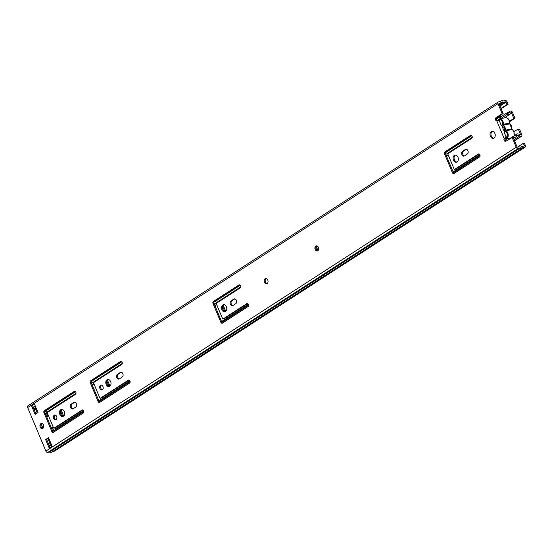 <?xml version="1.0" encoding="UTF-8"?>
<svg xmlns="http://www.w3.org/2000/svg" width="553" height="553" viewBox="0 0 553 553"><rect width="100%" height="100%" fill="white"/><g stroke="black" fill="none" stroke-linecap="round" stroke-linejoin="round"><path stroke-width="0.83" d="M493.781 138.181A3.595 2.578 79 0 1 491.078 135.278A3.595 2.578 79 0 1 492.218 131.372A3.595 2.578 79 0 1 492.426 131.255M491.264 131.552A3.595 2.578 79 0 1 491.942 131.282A3.595 2.578 79 0 1 495.039 133.826A3.595 2.578 79 0 1 493.988 138.063A3.595 2.578 79 0 1 493.317 138.333A3.595 2.578 79 0 1 490.214 135.789A3.595 2.578 79 0 1 491.264 131.552M317.781 250.772A2.606 1.873 79 0 1 317.291 250.965A2.606 1.873 79 0 1 315.044 249.12A2.606 1.873 79 0 1 315.804 246.044A2.606 1.873 79 0 1 316.295 245.85A2.606 1.873 79 0 1 318.542 247.696A2.606 1.873 79 0 1 317.781 250.772A2.606 1.873 79 0 1 315.908 248.601A2.606 1.873 79 0 1 316.758 245.864A2.606 1.873 79 0 1 316.786 245.843M267.099 283.509A2.606 1.873 79 0 1 265.26 281.325A2.606 1.873 79 0 1 266.104 278.588A2.606 1.873 79 0 1 266.131 278.567M265.15 278.767A2.606 1.873 79 0 1 265.64 278.574A2.606 1.873 79 0 1 267.894 280.419A2.606 1.873 79 0 1 267.127 283.495A2.606 1.873 79 0 1 266.643 283.689A2.606 1.873 79 0 1 264.389 281.843A2.606 1.873 79 0 1 265.15 278.767M456.875 162.022A3.595 2.578 79 0 1 454.179 159.119A3.595 2.578 79 0 1 455.313 155.213A3.595 2.578 79 0 1 455.52 155.096M454.366 155.4A3.595 2.578 79 0 1 455.036 155.123A3.595 2.578 79 0 1 458.133 157.667A3.595 2.578 79 0 1 457.082 161.905A3.595 2.578 79 0 1 456.412 162.174A3.595 2.578 79 0 1 453.315 159.63A3.595 2.578 79 0 1 454.366 155.4M225.32 311.615A3.595 2.578 79 0 1 222.624 308.712A3.595 2.578 79 0 1 223.765 304.807A3.595 2.578 79 0 1 223.972 304.689M222.811 304.993A3.595 2.578 79 0 1 223.481 304.717A3.595 2.578 79 0 1 226.585 307.268A3.595 2.578 79 0 1 225.534 311.498A3.595 2.578 79 0 1 224.857 311.774A3.595 2.578 79 0 1 221.76 309.224A3.595 2.578 79 0 1 222.811 304.993M109.549 386.416A3.595 2.578 79 0 1 106.847 383.512A3.595 2.578 79 0 1 107.987 379.607A3.595 2.578 79 0 1 108.194 379.489M107.033 379.793A3.595 2.578 79 0 1 107.711 379.517A3.595 2.578 79 0 1 110.807 382.061A3.595 2.578 79 0 1 109.757 386.298A3.595 2.578 79 0 1 109.086 386.568A3.595 2.578 79 0 1 105.982 384.024A3.595 2.578 79 0 1 107.033 379.793M42.781 428.43A2.606 1.873 79 0 1 40.943 426.252A2.606 1.873 79 0 1 41.786 423.508A2.606 1.873 79 0 1 41.821 423.487M40.839 423.688A2.606 1.873 79 0 1 41.323 423.494A2.606 1.873 79 0 1 43.576 425.34A2.606 1.873 79 0 1 42.809 428.416A2.606 1.873 79 0 1 42.325 428.61A2.606 1.873 79 0 1 40.072 426.764A2.606 1.873 79 0 1 40.839 423.688M63.236 416.333A3.595 2.578 79 0 1 60.54 413.43A3.595 2.578 79 0 1 61.673 409.524A3.595 2.578 79 0 1 61.888 409.407M60.726 409.711A3.595 2.578 79 0 1 61.397 409.434A3.595 2.578 79 0 1 64.494 411.985A3.595 2.578 79 0 1 63.443 416.215A3.595 2.578 79 0 1 62.772 416.492A3.595 2.578 79 0 1 59.676 413.941A3.595 2.578 79 0 1 60.726 409.711M102.374 389.734A2.433 1.749 79 0 1 101.918 389.92A2.433 1.749 79 0 1 99.817 388.199A2.433 1.749 79 0 1 100.528 385.33A2.433 1.749 79 0 1 100.985 385.144A2.433 1.749 79 0 1 103.079 386.865A2.433 1.749 79 0 1 102.374 389.734A2.433 1.749 79 0 1 100.687 387.681A2.433 1.749 79 0 1 101.476 385.144M56.06 419.658A2.433 1.749 79 0 1 55.604 419.838A2.433 1.749 79 0 1 53.503 418.116A2.433 1.749 79 0 1 54.215 415.248A2.433 1.749 79 0 1 54.671 415.061A2.433 1.749 79 0 1 56.772 416.789A2.433 1.749 79 0 1 56.06 419.658A2.433 1.749 79 0 1 54.374 417.598A2.433 1.749 79 0 1 55.169 415.061M512.016 137.213L516.212 147.236A1.742 1.161 57.1 0 0 518.057 148.577L519.91 148.218A3.94 2.641 57.1 0 0 522.163 148.204A3.94 2.641 57.1 0 0 522.696 147.672L524.818 147.257A1.742 1.161 57.1 0 0 525.108 147.146A1.742 1.161 57.1 0 0 525.35 145.453L524.362 143.089L523.415 143.275L524.348 145.978L521.845 146.524A2.551 1.707 57.1 0 1 521.41 147.029A2.551 1.707 57.1 0 1 519.737 146.932L517.159 147.05L512.97 137.026L505.864 141.188A1.742 1.251 79 0 1 505.539 141.319A1.742 1.251 79 0 1 504.177 140.434A1.742 1.251 79 0 1 504.149 138.485L505.103 138.298A1.742 1.251 79 0 0 506.002 141.098M497.534 120.754A1.742 1.251 79 0 1 496.407 119.248A1.742 1.251 79 0 1 496.981 117.492L503.133 113.517L502.179 113.704L496.034 117.678A1.742 1.251 79 0 0 495.488 119.593A1.742 1.251 79 0 0 496.822 120.976L499.663 120.547M455.402 169.183A0.581 0.415 -101 0 0 455.624 169.142L479.071 153.99M454.165 173.386A1.562 1.127 79 0 1 453.37 172.529L445.511 153.748A1.562 1.127 79 0 1 445.891 151.702L471.26 135.312M464.451 155.946A2.551 1.832 79 0 1 462.661 153.803A2.551 1.832 79 0 1 463.49 151.128L466.31 149.31A2.551 1.832 79 0 1 466.331 149.296L465.356 149.49A2.551 1.832 79 0 1 465.833 149.296A2.551 1.832 79 0 1 468.038 151.107A2.551 1.832 79 0 1 467.292 154.107L464.472 155.932A2.551 1.832 79 0 1 463.988 156.126A2.551 1.832 79 0 1 461.79 154.322A2.551 1.832 79 0 1 462.536 151.315L465.356 149.49M223.847 318.784A0.581 0.415 -101 0 0 224.076 318.735L247.523 303.59M222.61 322.987A1.562 1.127 79 0 1 221.815 322.129L213.956 303.341A1.562 1.127 79 0 1 214.343 301.295L239.705 284.906M232.896 305.539A2.551 1.832 79 0 1 231.106 303.403A2.551 1.832 79 0 1 231.935 300.728L234.755 298.903A2.551 1.832 79 0 1 234.776 298.89M119.386 378.881A2.551 1.832 79 0 1 118.909 379.075A2.551 1.832 79 0 1 116.704 377.264A2.551 1.832 79 0 1 117.45 374.263L120.271 372.439A2.551 1.832 79 0 1 120.754 372.245A2.551 1.832 79 0 1 122.953 374.049A2.551 1.832 79 0 1 122.206 377.056L119.386 378.881A2.551 1.832 79 0 1 117.575 376.752A2.551 1.832 79 0 1 118.404 374.077L121.225 372.252A2.551 1.832 79 0 1 121.245 372.238M99.886 402.273A1.562 1.127 79 0 1 99.091 401.416L91.238 382.628A1.562 1.127 79 0 1 91.618 380.582L121.328 361.385M101.123 398.063A0.581 0.415 -101 0 0 101.351 398.022L129.139 380.07M73.072 408.798A2.551 1.832 79 0 1 72.595 408.992A2.551 1.832 79 0 1 70.397 407.188A2.551 1.832 79 0 1 71.143 404.181L73.964 402.356A2.551 1.832 79 0 1 74.441 402.162A2.551 1.832 79 0 1 76.639 403.966A2.551 1.832 79 0 1 75.892 406.973L73.072 408.798A2.551 1.832 79 0 1 71.261 406.669A2.551 1.832 79 0 1 72.09 403.994L74.911 402.169A2.551 1.832 79 0 1 74.932 402.155M53.579 432.19A1.562 1.127 79 0 1 52.784 431.333L44.924 412.545A1.562 1.127 79 0 1 45.311 410.499L75.014 391.31M54.816 427.987A0.581 0.415 -101 0 0 55.037 427.939L82.832 409.987M49.203 448.082L45.643 439.58L48.54 437.713L52.093 446.209L49.203 448.082A1.624 1.085 -122.9 0 1 49.431 446.499A1.624 1.085 -122.9 0 1 49.542 446.444L46.597 439.393L48.678 438.052M35.917 413.872L33.111 407.16A1.624 1.085 -122.9 0 1 31.556 405.895L34.445 404.022L38.005 412.524L35.109 414.391L31.556 405.895M501.142 108.768L508.117 104.261L507.17 104.448L505.808 101.814L503.327 102.257A2.551 1.707 57.1 0 0 501.661 102.153A2.551 1.707 57.1 0 0 501.218 102.664L498.937 103.494L503.133 113.517M508.117 104.261L507.129 101.897A1.742 1.161 57.1 0 0 505.283 100.556L503.161 100.971A3.94 2.641 57.1 0 0 500.907 100.985A3.94 2.641 57.1 0 0 500.375 101.517L498.523 101.876A1.742 1.161 57.1 0 0 498.232 101.987A1.742 1.161 57.1 0 0 497.99 103.681L502.179 113.704M28.182 405.743A1.742 1.161 57.1 0 0 27.892 405.854A1.742 1.161 57.1 0 0 27.65 407.547L45.871 451.103A1.742 1.161 57.1 0 0 47.717 452.444L49.57 452.084A3.94 2.641 57.1 0 0 51.823 452.064L522.163 148.204M479.873 154.847L479.914 154.951A1.562 1.127 79 0 1 479.527 157.004L453.985 173.504A1.562 1.127 79 0 1 453.695 173.621A1.562 1.127 79 0 1 452.416 172.716L444.557 153.934A1.562 1.127 79 0 1 444.944 151.881L470.485 135.381A1.562 1.127 79 0 1 470.776 135.264A1.562 1.127 79 0 1 472.055 136.169L472.096 136.273A1.562 1.127 79 0 1 471.716 138.319L448.089 153.582A0.581 0.415 -101 0 0 447.951 154.342L454.096 169.038A0.581 0.415 -101 0 0 454.677 169.329L478.304 154.066A1.562 1.127 79 0 1 478.594 153.941A1.562 1.127 79 0 1 479.873 154.847M248.318 304.447L248.359 304.551A1.562 1.127 79 0 1 247.979 306.597L222.437 323.097A1.562 1.127 79 0 1 222.14 323.222A1.562 1.127 79 0 1 220.868 322.316L213.009 303.528A1.562 1.127 79 0 1 213.389 301.482L238.931 284.975A1.562 1.127 79 0 1 239.228 284.857A1.562 1.127 79 0 1 240.507 285.763L240.548 285.866A1.562 1.127 79 0 1 240.161 287.919L216.541 303.182A0.581 0.415 -101 0 0 216.396 303.936L222.541 318.632A0.581 0.415 -101 0 0 223.122 318.922L246.749 303.659A1.562 1.127 79 0 1 247.039 303.542A1.562 1.127 79 0 1 248.318 304.447M235.737 303.708L232.917 305.533A2.551 1.832 79 0 1 232.44 305.726A2.551 1.832 79 0 1 230.242 303.915A2.551 1.832 79 0 1 230.981 300.915L233.808 299.09A2.551 1.832 79 0 1 234.285 298.897A2.551 1.832 79 0 1 236.484 300.701A2.551 1.832 79 0 1 235.737 303.708M129.596 383.077L99.713 402.384A1.562 1.127 79 0 1 99.416 402.501A1.562 1.127 79 0 1 98.144 401.602L90.284 382.814A1.562 1.127 79 0 1 90.671 380.768L120.554 361.462A1.562 1.127 79 0 1 120.844 361.337A1.562 1.127 79 0 1 122.123 362.243L122.165 362.346A1.562 1.127 79 0 1 121.784 364.399L93.816 382.469A0.581 0.415 -101 0 0 93.671 383.222L99.817 397.918A0.581 0.415 -101 0 0 100.397 398.208L128.365 380.139A1.562 1.127 79 0 1 128.662 380.022A1.562 1.127 79 0 1 129.934 380.927L129.983 381.031A1.562 1.127 79 0 1 129.596 383.077M83.289 412.994L53.399 432.301A1.562 1.127 79 0 1 53.109 432.425A1.562 1.127 79 0 1 51.83 431.52L43.97 412.732A1.562 1.127 79 0 1 44.358 410.685L74.24 391.379A1.562 1.127 79 0 1 74.537 391.261A1.562 1.127 79 0 1 75.809 392.167L75.858 392.271A1.562 1.127 79 0 1 75.471 394.317L47.503 412.386A0.581 0.415 -101 0 0 47.364 413.146L53.51 427.835A0.581 0.415 -101 0 0 54.09 428.126L82.058 410.056A1.562 1.127 79 0 1 82.349 409.939A1.562 1.127 79 0 1 83.627 410.844L83.669 410.948A1.562 1.127 79 0 1 83.289 412.994M33.111 407.16A1.624 1.085 -122.9 0 0 33.277 407.146L35.33 406.745M507.17 104.448L501.004 108.429M523.415 143.275L517.29 147.229M52.763 451.455L54.477 451.124A1.742 1.161 57.1 0 0 54.768 451.013L525.108 147.146M519.91 148.218L49.57 452.084M45.643 439.58L46.597 439.393M506.465 136.798L505.345 137.904M505.207 137.676L504.765 137.967L505.242 138.05M504.765 137.967L504.149 138.485L496.822 120.976M502.649 124.342L509.486 123.229A4.521 3.242 -101 0 0 509.03 120.333A4.521 3.242 -101 0 0 505.338 117.72L499.318 118.895A4.521 3.242 79 0 1 503.009 121.508A4.521 3.242 79 0 1 503.465 124.404A0.581 0.415 -101 0 0 503.735 125.047L503.956 125.655A1.161 0.83 79 0 1 503.589 125.766L502.857 125.268A1.161 0.83 79 0 1 502.649 124.342A3.94 2.827 -101 0 0 502.248 121.819A3.94 2.827 -101 0 0 497.465 120.734M504.958 138.651A3.94 2.827 -101 0 0 506.99 133.155A3.94 2.827 -101 0 0 505.56 131.303A1.161 0.83 79 0 1 505.069 130.563A4.113 2.952 79 0 1 504.191 132.395L504.626 129.748A1.624 1.168 -101 0 0 504.599 128.144A1.624 1.168 -101 0 0 503.562 127.197L501.142 125.102A4.113 2.952 79 0 1 502.857 125.268M503.589 125.766A4.113 2.952 79 0 1 504.723 127.418A4.113 2.952 79 0 1 505.159 129.526A1.161 0.83 79 0 1 505.449 129.222L505.836 130.073L511.857 128.897A4.521 3.242 -101 0 0 509.755 123.872L503.735 125.047M501.142 125.102L499.373 120.879M505.96 136.619L504.191 132.395M503.956 125.655A4.521 3.242 79 0 1 505.449 129.222M505.069 130.563L505.159 129.526M506.389 138.99A1.742 1.161 -122.9 0 1 506.223 139.501L505.449 140.725M455.05 160.958L454.096 158.69M317.996 250.599L316.24 246.396M225.755 311.339L223.225 305.297M63.664 416.056L61.141 410.015M109.978 386.132L107.448 380.091M496.898 120.326L497.278 120.506M54.941 427.981L55.341 429.218L54.533 430.476A1.742 1.161 57.1 0 0 54.381 431.381M45.491 411.238L46.044 411.446A1.742 1.161 57.1 0 0 46.874 412.158L47.447 412.427M45.65 411.183L46.044 411.446M109.024 386.312L106.888 381.204M62.71 416.229L60.574 411.128M224.794 311.512L222.665 306.41M316.862 250.343L315.839 247.896M505.836 130.073A0.581 0.415 -101 0 0 506.106 130.715A4.521 3.242 79 0 1 507.751 132.844A4.521 3.242 79 0 1 505.795 139.107L504.889 139.135M36.035 407.81L35.98 407.844A1.624 1.085 57.1 0 0 35.751 409.427L37.251 413.008M47.924 438.536L49.777 442.967A1.624 1.085 57.1 0 0 51.27 444.232M54.076 431.865L52.763 428.292L51.775 428.928M41.24 424.082L42.996 428.278M35.606 408.895L34.231 409.78L35.938 413.858M46.611 439.386L48.719 444.418L50.109 443.52M51.339 444.412L49.95 445.31L51.588 444.992M49.95 445.31A1.161 0.774 -122.9 0 1 48.719 444.418M34.231 409.78A1.161 0.774 -122.9 0 1 34.397 408.653A1.161 0.774 -122.9 0 1 34.583 408.577M35.966 407.658A1.161 0.774 57.1 0 0 35.841 407.72A1.161 0.774 57.1 0 0 35.592 408.577M50.302 443.741A1.161 0.774 57.1 0 0 51.332 444.384M46.072 415.289L47.053 414.653L45.747 411.529L44.758 411.632M53.192 427.075L53.116 427.089A1.161 0.774 57.1 0 0 52.922 427.165A1.161 0.774 57.1 0 0 52.763 428.292M47.053 414.653A1.161 0.774 57.1 0 0 48.284 415.545L46.625 416.616M48.47 415.787L46.742 416.9M514.525 117.201A1.161 0.83 79 0 1 514.242 118.715L513.129 118.93A1.161 0.83 -101 0 0 513.419 117.416L514.525 117.201L512.596 112.584A1.97 1.32 57.1 0 0 510.502 111.063L510.301 111.098A1.853 1.244 57.1 0 0 509.997 111.222A1.853 1.244 57.1 0 0 509.569 111.962A2.578 1.728 -122.9 0 1 508.974 112.985A2.578 1.728 -122.9 0 1 507.108 112.777L500.596 116.987L499.891 116.109L499.387 117.174L496.387 119.109M500.997 116.724L499.891 116.109L496.428 118.349M518.686 130.01L520.615 134.628L520.145 134.967A4.203 2.813 57.1 0 0 516.543 134.185A4.203 2.813 57.1 0 0 515.914 134.856L516.917 136.225A2.578 1.728 -122.9 0 1 517.421 135.547A2.578 1.728 -122.9 0 1 519.633 136.031A1.853 1.244 57.1 0 0 520.117 136.356A1.853 1.244 57.1 0 0 520.926 136.494L521.126 136.46A1.97 1.32 57.1 0 0 521.451 136.328A1.97 1.32 57.1 0 0 521.728 134.414L519.792 129.789L518.686 130.01A1.161 0.83 -101 0 0 517.525 129.43L513.965 131.725M513.419 117.416L511.484 112.798L510.848 112.612M513.129 118.93L509.507 121.28M514.242 118.715L509.59 121.722M518.631 129.208A1.161 0.83 79 0 1 519.792 129.789M507.108 112.777L507.315 114.305A4.203 2.813 57.1 0 0 509.852 114.353A4.203 2.813 57.1 0 0 510.82 112.674L510.917 112.57M516.917 136.225L513.543 138.402M515.914 134.856L512.368 137.144M516.543 134.185L510.032 138.395A4.203 2.813 57.1 0 0 509.603 138.768M500.596 116.987L500.804 118.508A4.203 2.813 57.1 0 0 500.949 118.577M507.315 114.305L500.804 118.508L499.387 117.174M317.947 250.474L318.314 250.212M496.981 117.492L496.034 117.678M497.99 103.681L27.65 407.547M516.212 147.236L45.871 451.103M33.277 407.146L35.226 405.888M524.396 145.639L523.643 146.123M521.845 146.524L520.76 147.222L521.859 146.504M505.808 101.814L499.85 105.664M506.182 102.084L500.016 106.065M503.444 102.277L499.497 104.828M503.327 102.257L499.463 104.752M501.142 102.727L499.159 104.012M524.818 147.257L54.477 451.124M518.057 148.577L47.717 452.444M51.83 431.52L52.784 431.333M82.058 410.056L82.667 409.939M54.09 428.126L55.037 427.939M74.24 391.379L74.849 391.261M44.358 410.685L45.311 410.499M43.97 412.732L44.924 412.545M71.143 404.181L72.09 403.994M73.964 402.356L74.911 402.169M98.144 401.602L99.091 401.416M128.365 380.139L128.973 380.022M100.397 398.208L101.351 398.022M120.554 361.462L121.162 361.337M90.671 380.768L91.618 380.582M90.284 382.814L91.238 382.628M117.45 374.263L118.404 374.077M120.271 372.439L121.225 372.252M230.981 300.915L231.935 300.728M233.808 299.09L234.755 298.903M246.749 303.659L247.357 303.542M223.122 318.922L224.076 318.735M238.931 284.975L239.546 284.857M213.389 301.482L214.343 301.295M213.009 303.528L213.956 303.341M220.868 322.316L221.815 322.129M462.536 151.315L463.49 151.128M478.304 154.066L478.912 153.941M454.677 169.329L455.624 169.142M470.485 135.381L471.094 135.264M444.944 151.881L445.891 151.702M444.557 153.934L445.511 153.748M452.416 172.716L453.37 172.529M501.806 125.669L504.322 131.683M514.103 135.762L513.944 131.683L511.857 128.897A0.581 0.415 -101 0 0 512.126 129.54L512.396 129.748M509.5 123.029L509.486 123.229A0.581 0.415 -101 0 0 509.755 123.872L511.871 128.697M510.025 124.079L509.202 120.347C508.67 118.771 507.384 117.893 505.338 117.72M513.944 135.865A4.521 3.242 -101 0 0 513.772 131.669A4.521 3.242 -101 0 0 512.126 129.54L506.106 130.715L505.56 131.303M479.804 154.702L453.121 171.942M248.249 304.295L221.566 321.535M129.865 380.775L98.842 400.821M83.558 410.699L55.341 428.928M479.9 154.923L453.211 172.163M248.352 304.523L221.663 321.763M129.969 381.003L98.939 401.049M83.655 410.92L55.341 429.218M472.248 137.338L445.794 154.432M240.7 286.931L214.246 304.026M122.317 363.418L91.522 383.312M76.01 393.335L46.874 412.158M471.778 135.699L445.352 152.773M240.223 285.293L213.797 302.367M121.84 361.773L91.072 381.653M75.533 391.697L44.765 411.57M448.13 154.778L446.409 155.891M216.576 304.371L214.854 305.484M93.851 383.658L92.13 384.77M448.255 155.082L446.534 156.195M216.707 304.682L214.979 305.795M93.982 383.962L92.261 385.075M480.066 155.559L453.474 172.743M248.518 305.159L221.919 322.337M130.135 381.639L99.194 401.623M83.828 411.556L54.533 430.476M505.829 139.1L506.223 139.501M36.505 408.937L35.751 409.427M50.537 442.476L49.777 442.967M520.926 136.494L514.484 140.656M519.633 136.031L514.055 139.632M511.484 112.798L510.654 113.337M520.615 134.628L520.124 134.946M521.126 136.46L514.511 140.725M521.887 146.476L520.732 147.222M501.177 102.713L499.159 104.019M500.907 100.985L499.96 101.593M498.232 101.987L27.892 405.854M53.98 428.174L54.934 427.987M100.293 398.25L101.24 398.063M223.011 318.963L223.965 318.784M454.566 169.37L455.52 169.183M49.431 446.499L51.623 445.082M499.318 118.895L497.223 120.609M505.795 139.107L510.288 138.229M34.397 408.653L35.841 407.72M45.719 411.19L45.367 411.259M52.922 427.165L51.443 428.126M521.451 136.328L514.539 140.794M518.845 129.126L517.739 129.34M509.997 111.222L507.357 112.93M509.852 114.353L504.329 117.92"/></g></svg>
